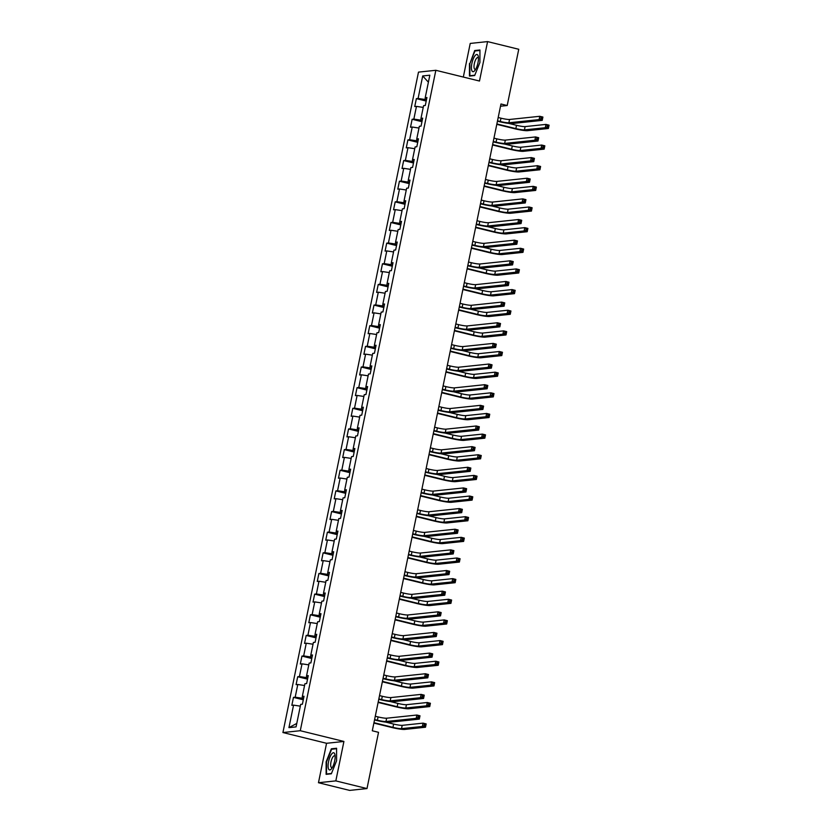 <?xml version="1.0" encoding="UTF-8"?>
<svg xmlns="http://www.w3.org/2000/svg" width="832" height="832" viewBox="0 0 832 832"><rect width="100%" height="100%" fill="white"/><g stroke="black" fill="none" stroke-linecap="round" stroke-linejoin="round"><path stroke-width="1.25" d="M318.469 782.725L335.826 780.894L343.918 741.458L326.56 743.288L318.469 782.725L349.638 790.4L366.995 788.57L378.539 732.326L372.299 730.787L500.968 103.99L507.198 105.518L518.752 49.275L487.583 41.6L470.226 43.43L463.32 77.064M326.56 743.288L282.922 732.545L418.486 72.124L435.843 70.294L300.279 730.714L282.922 732.545M422.708 75.951L418.09 98.457L416.374 98.634L414.742 106.569L416.458 106.392L413.847 119.101L412.142 119.278L410.509 127.223L412.225 127.036L409.614 139.745L407.898 139.922L406.266 147.867L407.982 147.69L405.371 160.389L403.666 160.576L402.033 168.511L403.738 168.334L401.138 181.033L399.422 181.22L397.79 189.155L399.506 188.978L396.895 201.687L395.19 201.864L393.557 209.81L395.262 209.622L392.662 222.331L390.946 222.508L389.314 230.454L391.03 230.266L388.419 242.975L386.714 243.152L385.081 251.098L386.786 250.921L384.186 263.619L382.47 263.806L380.838 271.742L382.554 271.565L379.943 284.274L378.238 284.45L376.605 292.386L378.31 292.209L375.71 304.918L373.994 305.094L372.362 313.04L374.078 312.853L371.467 325.562L369.762 325.738L368.129 333.684L369.834 333.507L367.234 346.206L365.518 346.393L363.886 354.328L365.602 354.151L362.991 366.85L361.286 367.037L359.653 374.972L361.358 374.795L358.758 387.504L357.042 387.681L355.41 395.626L357.126 395.439L354.515 408.148L352.799 408.325L351.177 416.27L352.882 416.083L350.282 428.792L348.566 428.969L346.934 436.914L348.65 436.738L346.039 449.436L344.323 449.623L342.701 457.558L344.406 457.382L341.806 470.09L340.09 470.267L338.458 478.202L340.174 478.026L337.563 490.734L335.847 490.911L334.225 498.857L335.93 498.67L333.33 511.378L331.614 511.555L329.982 519.501L331.698 519.324L329.087 532.022L327.371 532.21L325.749 540.145L327.454 539.968L324.854 552.666L323.138 552.854L321.506 560.789L323.222 560.612L320.611 573.321L318.895 573.498L317.273 581.443L318.978 581.256L316.378 593.965L314.662 594.142L313.03 602.087L314.746 601.9L312.135 614.609L310.419 614.786L308.797 622.731L310.502 622.554L307.902 635.253L306.186 635.44L304.554 643.375L306.27 643.198L303.659 655.907L301.943 656.084L300.321 664.019L302.026 663.842L299.426 676.551L297.71 676.728L296.078 684.674L297.794 684.486L295.183 697.195L293.467 697.372L291.845 705.318L293.55 705.141L288.933 727.636L296.067 726.887L300.685 704.382L302.39 704.205L304.023 696.259L302.318 696.446L304.918 683.738L306.634 683.561L308.266 675.615L306.55 675.802L309.161 663.094L310.866 662.917L312.499 654.971L310.794 655.148L313.394 642.45L315.11 642.262L316.742 634.327L315.026 634.504L317.637 621.795L319.342 621.618L320.975 613.683L319.27 613.86L321.87 601.151L323.586 600.974L325.218 593.029L323.502 593.216L326.113 580.507L327.829 580.33L329.451 572.385L327.746 572.562L330.346 559.863L332.062 559.676L333.694 551.741L331.978 551.918L334.589 539.219L336.305 539.032L337.927 531.097L336.222 531.274L338.822 518.565L340.538 518.388L342.17 510.442L340.454 510.63L343.065 497.921L344.781 497.744L346.403 489.798L344.698 489.986L347.298 477.277L349.014 477.1L350.646 469.154L348.93 469.331L351.541 456.633L353.257 456.446L354.879 448.51L353.174 448.687L355.774 435.978L357.49 435.802L359.122 427.866L357.406 428.043L360.017 415.334L361.733 415.158L363.355 407.212L361.65 407.399L364.25 394.69L365.966 394.514L367.598 386.568L365.882 386.745L368.493 374.046L370.209 373.859L371.831 365.924L370.126 366.101L372.726 353.402L374.442 353.215L376.074 345.28L374.358 345.457L376.969 332.748L378.685 332.571L380.307 324.626L378.602 324.813L381.202 312.104L382.918 311.927L384.55 303.982L382.834 304.169L385.445 291.46L387.161 291.283L388.783 283.338L387.078 283.514L389.688 270.816L391.394 270.629L393.026 262.694L391.31 262.87L393.921 250.162L395.637 249.985L397.259 242.05L395.554 242.226L398.164 229.518L399.87 229.341L401.502 221.395L399.786 221.582L402.397 208.874L404.113 208.697L405.735 200.751L404.03 200.928L406.64 188.23L408.346 188.042L409.978 180.107L408.262 180.284L410.873 167.586L412.589 167.398L414.211 159.463L412.506 159.64L415.116 146.931L416.822 146.754L418.454 138.809L416.738 138.996L419.349 126.287L421.065 126.11L422.687 118.165L420.982 118.352L423.592 105.643L425.298 105.466L426.93 97.521L425.214 97.698L429.832 75.202L422.708 75.951L428.397 82.191M303.545 698.599L302.047 698.225L302.401 696.488M303.846 697.143L302.318 696.446M295.183 697.195L302.047 698.225M297.794 684.486L304.554 685.506M307.788 677.945L306.28 677.581L306.644 675.844M308.079 676.499L306.55 675.802M299.426 676.551L306.28 677.581M302.026 663.842L308.797 664.862M312.021 657.301L310.523 656.937L310.877 655.19M312.322 655.855L310.794 655.148M303.659 655.907L310.523 656.937M306.27 643.198L313.03 644.218M316.264 636.657L314.756 636.282L315.12 634.546M316.555 635.211L315.026 634.504M307.902 635.253L314.756 636.282M310.502 622.554L317.273 623.563M320.497 616.013L318.999 615.638L319.353 613.902M320.798 614.557L319.27 613.86M312.135 614.609L318.999 615.638M314.746 601.9L321.516 602.919M324.74 595.358L323.232 594.994L323.596 593.258M325.031 593.913L323.502 593.216M316.378 593.965L323.232 594.994M318.978 581.256L325.749 582.275M328.973 574.714L327.475 574.35L327.829 572.603M329.274 573.269L327.746 572.562M320.611 573.321L327.475 574.35M323.222 560.612L329.992 561.631M333.216 554.07L331.718 553.706L332.072 551.959M333.507 552.625L331.978 551.918M324.854 552.666L331.718 553.706M327.454 539.968L334.225 540.977M337.449 533.426L335.951 533.052L336.305 531.315M337.75 531.981L336.222 531.274M329.087 532.022L335.951 533.052M331.698 519.324L338.468 520.333M341.692 512.782L340.194 512.408L340.548 510.671M341.983 511.326L340.454 510.63M333.33 511.378L340.194 512.408M335.93 498.67L342.701 499.689M345.925 492.128L344.427 491.764L344.781 490.027M346.226 490.682L344.698 489.986M337.563 490.734L344.427 491.764M340.174 478.026L346.944 479.045M350.168 471.484L348.67 471.12L349.024 469.373M350.459 470.038L348.93 469.331M341.806 470.09L348.67 471.12M344.406 457.382L351.177 458.401M354.401 450.84L352.903 450.466L353.257 448.729M354.702 449.394L353.174 448.687M346.039 449.436L352.903 450.466M348.65 436.738L355.42 437.746M358.644 430.196L357.146 429.822L357.5 428.085M358.935 428.74L357.406 428.043M350.282 428.792L357.146 429.822M352.882 416.083L359.653 417.102M362.877 409.542L361.379 409.178L361.733 407.441M363.178 408.096L361.65 407.399M354.515 408.148L361.379 409.178M357.126 395.439L363.896 396.458M367.12 388.898L365.622 388.534L365.976 386.786M367.411 387.452L365.882 386.745M358.758 387.504L365.622 388.534M361.358 374.795L368.129 375.814M371.353 368.254L369.855 367.89L370.209 366.142M371.654 366.808L370.126 366.101M362.991 366.85L369.855 367.89M365.602 354.151L372.372 355.16M375.596 347.61L374.098 347.235L374.452 345.498M375.887 346.154L374.358 345.457M367.234 346.206L374.098 347.235M369.834 333.507L376.605 334.516M379.829 326.966L378.331 326.591L378.685 324.854M380.13 325.51L378.602 324.813M371.467 325.562L378.331 326.591M374.078 312.853L380.848 313.872M384.072 306.311L382.574 305.947L382.928 304.21M384.363 304.866L382.834 304.169M375.71 304.918L382.574 305.947M378.31 292.209L385.081 293.228M388.305 285.667L386.807 285.303L387.161 283.556M388.606 284.222L387.078 283.514M379.943 284.274L386.807 285.303M382.554 271.565L389.324 272.584M392.548 265.023L391.05 264.649L391.404 262.912M392.839 263.578L391.31 262.87M384.186 263.619L391.05 264.649M386.786 250.921L393.557 251.93M396.781 244.379L395.283 244.005L395.637 242.268M397.082 242.923L395.554 242.226M388.419 242.975L395.283 244.005M391.03 230.266L397.8 231.286M401.024 223.725L399.526 223.361L399.88 221.624M401.315 222.279L399.786 221.582M392.662 222.331L399.526 223.361M395.262 209.622L402.033 210.642M405.257 203.081L403.759 202.717L404.113 200.97M405.558 201.635L404.03 200.928M396.895 201.687L403.759 202.717M399.506 188.978L406.276 189.998M409.5 182.437L408.002 182.062L408.356 180.326M409.791 180.991L408.262 180.284M401.138 181.033L408.002 182.062M403.738 168.334L410.509 169.343M413.733 161.793L412.235 161.418L412.599 159.682M414.034 160.337L412.506 159.64M405.371 160.389L412.235 161.418M407.982 147.69L414.752 148.699M417.976 141.149L416.478 140.774L416.832 139.038M418.278 139.693L416.738 138.996M409.614 139.745L416.478 140.774M412.225 127.036L418.985 128.055M422.209 120.494L420.711 120.13L421.075 118.394M422.51 119.049L420.982 118.352M413.847 119.101L420.711 120.13M416.458 106.392L423.228 107.411M426.452 99.85L424.954 99.486L425.308 97.739M426.754 98.405L425.214 97.698M418.09 98.457L424.954 99.486M335.826 780.894L366.995 788.57M343.918 741.458L300.279 730.714M435.843 70.294L479.482 81.037L487.583 41.6M500.51 106.226L507.198 105.518M288.933 727.636L296.774 723.434M293.55 705.141L300.321 706.15M416.374 98.634L426.202 101.057M412.142 119.278L421.97 121.701M407.898 139.922L417.726 142.345M403.666 160.576L413.494 162.989M399.422 181.22L409.25 183.633M395.19 201.864L405.018 204.287M390.946 222.508L400.774 224.931M386.714 243.152L396.542 245.575M382.47 263.806L392.298 266.219M378.238 284.45L388.066 286.874M373.994 305.094L383.822 307.518M369.762 325.738L379.59 328.162M365.518 346.393L375.346 348.806M361.286 367.037L371.114 369.45M357.042 387.681L366.87 390.104M352.799 408.325L362.638 410.748M348.566 428.969L358.394 431.392M344.323 449.623L354.162 452.036M340.09 470.267L349.918 472.69M335.847 490.911L345.686 493.334M331.614 511.555L341.442 513.978M327.371 532.21L337.21 534.622M323.138 552.854L332.966 555.277M318.895 573.498L328.734 575.921M314.662 594.142L324.49 596.565M310.419 614.786L320.258 617.209M306.186 635.44L316.014 637.853M301.943 656.084L311.782 658.507M297.71 676.728L307.538 679.151M293.467 697.372L303.295 699.795M469.466 63.575L469.456 76.076L474.677 75.525L479.918 62.473L479.929 49.982L474.698 50.534L469.872 63.679M331.344 773.791L336.586 760.75L336.586 748.249L331.365 748.8L326.134 761.852L326.123 774.342L331.344 773.791M476.05 50.866L474.698 50.534M332.717 749.133L331.365 748.8M497.515 120.806L500.292 121.493A6.802 0.759 -168.4 0 0 508.872 122.782L539.105 119.6L539.781 116.293L542.901 117.052L542.225 120.37L511.992 123.552A10.192 1.134 11.6 0 1 499.127 121.618L497.432 121.202M498.191 117.499L500.978 118.186A6.802 0.759 -168.4 0 0 509.558 119.475L539.781 116.293L541.122 117.447L540.852 118.768L542.1 119.08L542.37 117.749L541.122 117.447M542.1 119.08L542.225 120.37L539.105 119.6L540.852 118.768M542.37 117.749L542.901 117.052M496.87 123.947L515.85 128.617A6.802 0.759 -168.4 0 0 524.43 129.906L545.282 127.712L545.958 124.405L549.078 125.174L548.392 128.482L527.54 130.676A10.192 1.134 11.6 0 1 514.675 128.742L496.787 124.342M508.768 123.406L516.526 125.31A6.802 0.759 -168.4 0 0 525.106 126.599L545.958 124.405L547.3 125.559L547.03 126.89L548.278 127.192L548.548 125.871L547.3 125.559M548.278 127.192L548.392 128.482L545.282 127.712L547.03 126.89M548.548 125.871L549.078 125.174M471.89 70.699A8.84 2.902 -76.2 0 0 474.958 70.356A8.84 2.902 -76.2 0 0 478.327 56.659A8.84 2.902 -76.2 0 0 477.994 55.474A8.84 2.902 -76.2 0 0 473.179 59.062A8.84 2.902 -76.2 0 0 471.89 70.699M478.462 58.146A6.053 1.986 -76.2 0 0 477.859 57.574A6.053 1.986 -76.2 0 0 474.812 61.807A6.053 1.986 -76.2 0 0 474.323 68.661A6.053 1.986 -76.2 0 0 474.968 69.326A6.053 1.986 -76.2 0 0 475.758 69.108M474.812 75.213L469.862 75.733L469.872 63.627L474.947 50.981L479.929 50.461M470.725 75.941L469.862 75.733M334.651 761.041A8.84 2.902 -76.2 0 0 334.994 754.926A8.84 2.902 -76.2 0 0 332.03 753.574A8.84 2.902 -76.2 0 0 328.557 761.675A8.84 2.902 -76.2 0 0 328.557 768.976A8.84 2.902 -76.2 0 0 331.614 768.622A8.84 2.902 -76.2 0 0 334.651 761.041M335.119 756.413A6.053 1.986 -76.2 0 0 334.526 755.851A6.053 1.986 -76.2 0 0 330.99 761.946A6.053 1.986 -76.2 0 0 331.635 767.593A6.053 1.986 -76.2 0 0 332.426 767.374M327.392 774.207L326.529 773.999L326.539 761.894L331.614 749.247L336.586 748.727M331.469 773.479L326.529 773.999M493.272 141.45L496.059 142.137A6.802 0.759 -168.4 0 0 504.639 143.426L534.872 140.244L535.548 136.937L538.668 137.706L537.982 141.014L507.749 144.196A10.192 1.134 11.6 0 1 494.884 142.262L493.199 141.846M493.958 138.143L496.735 138.83A6.802 0.759 -168.4 0 0 505.315 140.119L535.548 136.937L536.89 138.091L536.619 139.412L537.867 139.724L538.138 138.403L536.89 138.091M537.867 139.724L537.982 141.014L534.872 140.244L536.619 139.412M538.138 138.403L538.668 137.706M489.039 162.105L491.816 162.781A6.802 0.759 -168.4 0 0 500.396 164.07L530.629 160.888L531.305 157.581L534.425 158.35L533.749 161.658L503.516 164.84A10.192 1.134 11.6 0 1 490.651 162.906L488.956 162.49M489.715 158.798L492.502 159.474A6.802 0.759 -168.4 0 0 501.072 160.763L531.305 157.581L532.646 158.735L532.376 160.066L533.624 160.368L533.894 159.047L532.646 158.735M533.624 160.368L533.749 161.658L530.629 160.888L532.376 160.066M533.894 159.047L534.425 158.35M492.638 144.591L511.607 149.271A6.802 0.759 -168.4 0 0 520.187 150.55L541.039 148.356L541.715 145.049L544.835 145.818L544.159 149.126L523.307 151.32A10.192 1.134 11.6 0 1 510.442 149.386L492.554 144.986M504.535 144.05L512.294 145.954A6.802 0.759 -168.4 0 0 520.874 147.243L541.715 145.049L543.057 146.214L542.786 147.534L544.034 147.836L544.305 146.515L543.057 146.214M544.034 147.836L544.159 149.126L541.039 148.356L542.786 147.534M544.305 146.515L544.835 145.818M488.394 165.246L507.374 169.915A6.802 0.759 -168.4 0 0 515.954 171.205L536.806 169.01L537.482 165.693L540.602 166.462L539.916 169.77L519.064 171.964A10.192 1.134 11.6 0 1 506.199 170.04L488.311 165.63M500.292 164.694L508.05 166.608A6.802 0.759 -168.4 0 0 516.63 167.898L537.482 165.693L538.824 166.858L538.554 168.178L539.802 168.49L540.072 167.159L538.824 166.858M539.802 168.49L539.916 169.77L536.806 169.01L538.554 168.178M540.072 167.159L540.602 166.462M484.796 182.749L487.583 183.435A6.802 0.759 -168.4 0 0 496.163 184.725L526.396 181.532L527.072 178.225L530.192 178.994L529.506 182.302L499.273 185.484A10.192 1.134 11.6 0 1 486.408 183.56L484.723 183.144M485.482 179.442L488.259 180.128A6.802 0.759 -168.4 0 0 496.839 181.407L527.072 178.225L528.414 179.39L528.143 180.71L529.391 181.012L529.662 179.691L528.414 179.39M529.391 181.012L529.506 182.302L526.396 181.532L528.143 180.71M529.662 179.691L530.192 178.994M480.563 203.393L483.34 204.079A6.802 0.759 -168.4 0 0 491.92 205.369L522.153 202.186L522.829 198.869L525.949 199.638L525.273 202.946L495.04 206.138A10.192 1.134 11.6 0 1 482.165 204.204L480.48 203.788M481.239 200.086L484.026 200.772A6.802 0.759 -168.4 0 0 492.596 202.062L522.829 198.869L524.17 200.034L523.9 201.354L525.148 201.666L525.418 200.335L524.17 200.034M525.148 201.666L525.273 202.946L522.153 202.186L523.9 201.354M525.418 200.335L525.949 199.638M476.32 224.037L479.107 224.723A6.802 0.759 -168.4 0 0 487.687 226.013L517.92 222.83L518.596 219.523L521.716 220.282L521.03 223.6L490.797 226.782A10.192 1.134 11.6 0 1 477.932 224.848L476.247 224.432M477.006 220.73L479.783 221.416A6.802 0.759 -168.4 0 0 488.363 222.706L518.596 219.523L519.938 220.678L519.667 221.998L520.915 222.31L521.186 220.99L519.938 220.678M520.915 222.31L521.03 223.6L517.92 222.83L519.667 221.998M521.186 220.99L521.716 220.282M484.151 185.89L503.131 190.559A6.802 0.759 -168.4 0 0 511.711 191.849L532.563 189.654L533.239 186.347L536.359 187.106L535.683 190.424L514.831 192.618A10.192 1.134 11.6 0 1 501.966 190.684L484.078 186.274M496.059 185.338L503.818 187.252A6.802 0.759 -168.4 0 0 512.398 188.542L533.239 186.347L534.581 187.502L534.31 188.822L535.558 189.134L535.829 187.814L534.581 187.502M535.558 189.134L535.683 190.424L532.563 189.654L534.31 188.822M535.829 187.814L536.359 187.106M479.918 206.534L498.898 211.203A6.802 0.759 -168.4 0 0 507.478 212.493L528.33 210.298L529.006 206.991L532.126 207.761L531.44 211.068L510.588 213.262A10.192 1.134 11.6 0 1 497.723 211.328L479.835 206.929M491.816 205.993L499.574 207.896A6.802 0.759 -168.4 0 0 508.154 209.186L529.006 206.991L530.348 208.146L530.078 209.466L531.326 209.778L531.596 208.458L530.348 208.146M531.326 209.778L531.44 211.068L528.33 210.298L530.078 209.466M531.596 208.458L532.126 207.761M475.675 227.178L494.655 231.858A6.802 0.759 -168.4 0 0 503.235 233.137L524.087 230.942L524.763 227.635L527.883 228.405L527.207 231.712L506.355 233.906A10.192 1.134 11.6 0 1 493.49 231.972L475.602 227.573M487.583 226.637L495.342 228.54A6.802 0.759 -168.4 0 0 503.922 229.83L524.763 227.635L526.105 228.79L525.834 230.121L527.082 230.422L527.353 229.102L526.105 228.79M527.082 230.422L527.207 231.712L524.087 230.942L525.834 230.121M527.353 229.102L527.883 228.405M472.087 244.691L474.864 245.367A6.802 0.759 -168.4 0 0 483.444 246.657L513.677 243.474L514.353 240.167L517.473 240.937L516.797 244.244L486.564 247.426A10.192 1.134 11.6 0 1 473.689 245.492L472.004 245.076M472.763 241.374L475.55 242.06A6.802 0.759 -168.4 0 0 484.12 243.35L514.353 240.167L515.694 241.322L515.424 242.653L516.672 242.954L516.942 241.634L515.694 241.322M516.672 242.954L516.797 244.244L513.677 243.474L515.424 242.653M516.942 241.634L517.473 240.937M471.442 247.822L490.422 252.502A6.802 0.759 -168.4 0 0 499.002 253.791L519.854 251.586L520.53 248.279L523.65 249.049L522.964 252.356L502.112 254.55A10.192 1.134 11.6 0 1 489.247 252.626L471.359 248.217M483.34 247.281L491.098 249.194A6.802 0.759 -168.4 0 0 499.678 250.474L520.53 248.279L521.872 249.444L521.602 250.765L522.85 251.066L523.12 249.746L521.872 249.444M522.85 251.066L522.964 252.356L519.854 251.586L521.602 250.765M523.12 249.746L523.65 249.049M467.844 265.335L470.631 266.022A6.802 0.759 -168.4 0 0 479.211 267.301L509.444 264.118L510.12 260.811L513.24 261.581L512.554 264.888L482.321 268.07A10.192 1.134 11.6 0 1 469.456 266.136L467.771 265.73M468.53 262.028L471.307 262.704A6.802 0.759 -168.4 0 0 479.887 263.994L510.12 260.811L511.462 261.976L511.191 263.297L512.439 263.598L512.71 262.278L511.462 261.976M512.439 263.598L512.554 264.888L509.444 264.118L511.191 263.297M512.71 262.278L513.24 261.581M467.199 268.476L486.179 273.146A6.802 0.759 -168.4 0 0 494.759 274.435L515.611 272.241L516.287 268.923L519.407 269.693L518.731 273L497.879 275.205A10.192 1.134 11.6 0 1 485.014 273.27L467.126 268.861M479.107 267.925L486.866 269.838A6.802 0.759 -168.4 0 0 495.446 271.128L516.287 268.923L517.629 270.088L517.358 271.409L518.606 271.721L518.877 270.39L517.629 270.088M518.606 271.721L518.731 273L515.611 272.241L517.358 271.409M518.877 270.39L519.407 269.693M463.611 285.979L466.388 286.666A6.802 0.759 -168.4 0 0 474.968 287.955L505.201 284.773L505.877 281.455L508.997 282.225L508.321 285.532L478.088 288.714A10.192 1.134 11.6 0 1 465.213 286.79L463.528 286.374M464.287 282.672L467.074 283.358A6.802 0.759 -168.4 0 0 475.644 284.648L505.877 281.455L507.218 282.62L506.948 283.941L508.196 284.253L508.466 282.922L507.218 282.62M508.196 284.253L508.321 285.532L505.201 284.773L506.948 283.941M508.466 282.922L508.997 282.225M462.966 289.12L481.946 293.79A6.802 0.759 -168.4 0 0 490.526 295.079L511.378 292.885L512.054 289.578L515.174 290.347L514.488 293.654L493.636 295.849A10.192 1.134 11.6 0 1 480.771 293.914L462.883 289.515M474.864 288.569L482.622 290.482A6.802 0.759 -168.4 0 0 491.202 291.772L512.054 289.578L513.396 290.732L513.126 292.053L514.374 292.365L514.644 291.044L513.396 290.732M514.374 292.365L514.488 293.654L511.378 292.885L513.126 292.053M514.644 291.044L515.174 290.347M459.368 306.623L462.155 307.31A6.802 0.759 -168.4 0 0 470.735 308.599L500.968 305.417L501.644 302.11L504.764 302.869L504.078 306.186L473.845 309.369A10.192 1.134 11.6 0 1 460.98 307.434L459.295 307.018M460.054 303.316L462.831 304.002A6.802 0.759 -168.4 0 0 471.411 305.292L501.644 302.11L502.986 303.264L502.715 304.585L503.963 304.897L504.234 303.576L502.986 303.264M503.963 304.897L504.078 306.186L500.968 305.417L502.715 304.585M504.234 303.576L504.764 302.869M458.723 309.764L477.703 314.434A6.802 0.759 -168.4 0 0 486.283 315.723L507.135 313.529L507.811 310.222L510.931 310.991L510.255 314.298L489.403 316.493A10.192 1.134 11.6 0 1 476.538 314.558L458.65 310.159M470.631 309.223L478.39 311.126A6.802 0.759 -168.4 0 0 486.97 312.416L507.811 310.222L509.153 311.376L508.882 312.707L510.13 313.009L510.401 311.688L509.153 311.376M510.13 313.009L510.255 314.298L507.135 313.529L508.882 312.707M510.401 311.688L510.931 310.991M455.135 327.267L457.912 327.954A6.802 0.759 -168.4 0 0 466.492 329.243L496.725 326.061L497.401 322.754L500.521 323.523L499.845 326.83L469.612 330.013A10.192 1.134 11.6 0 1 456.737 328.078L455.052 327.662M455.811 323.96L458.598 324.646A6.802 0.759 -168.4 0 0 467.168 325.936L497.401 322.754L498.742 323.908L498.472 325.229L499.72 325.541L499.99 324.22L498.742 323.908M499.72 325.541L499.845 326.83L496.725 326.061L498.472 325.229M499.99 324.22L500.521 323.523M454.49 330.408L473.47 335.088A6.802 0.759 -168.4 0 0 482.05 336.367L502.902 334.173L503.578 330.866L506.698 331.635L506.012 334.942L485.16 337.137A10.192 1.134 11.6 0 1 472.295 335.213L454.407 330.803M466.388 329.867L474.146 331.77A6.802 0.759 -168.4 0 0 482.726 333.06L503.578 330.866L504.92 332.03L504.65 333.351L505.898 333.653L506.168 332.332L504.92 332.03M505.898 333.653L506.012 334.942L502.902 334.173L504.65 333.351M506.168 332.332L506.698 331.635M450.892 347.922L453.679 348.608A6.802 0.759 -168.4 0 0 462.259 349.887L492.482 346.705L493.168 343.398L496.288 344.167L495.602 347.474L465.369 350.657A10.192 1.134 11.6 0 1 452.504 348.722L450.819 348.306M451.578 344.614L454.355 345.29A6.802 0.759 -168.4 0 0 462.935 346.58L493.168 343.398L494.51 344.552L494.239 345.883L495.487 346.185L495.758 344.864L494.51 344.552M495.487 346.185L495.602 347.474L492.482 346.705L494.239 345.883M495.758 344.864L496.288 344.167M450.247 351.062L469.227 355.732A6.802 0.759 -168.4 0 0 477.807 357.022L498.659 354.827L499.335 351.51L502.455 352.279L501.779 355.586L480.927 357.781A10.192 1.134 11.6 0 1 468.062 355.857L450.174 351.447M462.155 350.511L469.914 352.425A6.802 0.759 -168.4 0 0 478.494 353.714L499.335 351.51L500.677 352.674L500.406 353.995L501.654 354.307L501.925 352.976L500.677 352.674M501.654 354.307L501.779 355.586L498.659 354.827L500.406 353.995M501.925 352.976L502.455 352.279M446.659 368.566L449.436 369.252A6.802 0.759 -168.4 0 0 458.016 370.542L488.249 367.349L488.925 364.042L492.045 364.811L491.369 368.118L461.136 371.301A10.192 1.134 11.6 0 1 448.261 369.377L446.576 368.961M447.335 365.258L450.112 365.945A6.802 0.759 -168.4 0 0 458.692 367.224L488.925 364.042L490.266 365.206L489.996 366.527L491.244 366.829L491.514 365.508L490.266 365.206M491.244 366.829L491.369 368.118L488.249 367.349L489.996 366.527M491.514 365.508L492.045 364.811M446.014 371.706L464.994 376.376A6.802 0.759 -168.4 0 0 473.574 377.666L494.426 375.471L495.102 372.164L498.222 372.923L497.536 376.241L476.684 378.435A10.192 1.134 11.6 0 1 463.819 376.501L445.931 372.102M457.912 371.155L465.67 373.069A6.802 0.759 -168.4 0 0 474.25 374.358L495.102 372.164L496.444 373.318L496.174 374.639L497.422 374.951L497.692 373.63L496.444 373.318M497.422 374.951L497.536 376.241L494.426 375.471L496.174 374.639M497.692 373.63L498.222 372.923M442.416 389.21L445.203 389.896A6.802 0.759 -168.4 0 0 453.783 391.186L484.006 388.003L484.692 384.686L487.802 385.455L487.126 388.762L456.893 391.955A10.192 1.134 11.6 0 1 444.028 390.021L442.343 389.605M443.102 385.902L445.879 386.589A6.802 0.759 -168.4 0 0 454.459 387.878L484.692 384.686L486.034 385.85L485.763 387.171L487.001 387.483L487.282 386.152L486.034 385.85M487.001 387.483L487.126 388.762L484.006 388.003L485.763 387.171M487.282 386.152L487.802 385.455M441.771 392.35L460.751 397.02A6.802 0.759 -168.4 0 0 469.331 398.31L490.183 396.115L490.859 392.808L493.979 393.578L493.303 396.885L472.451 399.079A10.192 1.134 11.6 0 1 459.586 397.145L441.698 392.746M453.679 391.81L461.438 393.713A6.802 0.759 -168.4 0 0 470.007 395.002L490.859 392.808L492.201 393.962L491.93 395.294L493.178 395.595L493.449 394.274L492.201 393.962M493.178 395.595L493.303 396.885L490.183 396.115L491.93 395.294M493.449 394.274L493.979 393.578M438.183 409.854L440.96 410.54A6.802 0.759 -168.4 0 0 449.54 411.83L479.773 408.647L480.449 405.34L483.569 406.11L482.893 409.417L452.66 412.599A10.192 1.134 11.6 0 1 439.785 410.665L438.1 410.249M438.859 406.546L441.636 407.233A6.802 0.759 -168.4 0 0 450.216 408.522L480.449 405.34L481.79 406.494L481.52 407.815L482.768 408.127L483.038 406.806L481.79 406.494M482.768 408.127L482.893 409.417L479.773 408.647L481.52 407.815M483.038 406.806L483.569 406.11M437.538 412.994L456.518 417.674A6.802 0.759 -168.4 0 0 465.098 418.954L485.95 416.759L486.626 413.452L489.746 414.222L489.06 417.529L468.208 419.723A10.192 1.134 11.6 0 1 455.343 417.789L437.455 413.39M449.436 412.454L457.194 414.357A6.802 0.759 -168.4 0 0 465.774 415.646L486.626 413.452L487.968 414.606L487.698 415.938L488.946 416.239L489.216 414.918L487.968 414.606M488.946 416.239L489.06 417.529L485.95 416.759L487.698 415.938M489.216 414.918L489.746 414.222M433.94 430.508L436.727 431.184A6.802 0.759 -168.4 0 0 445.307 432.474L475.53 429.291L476.216 425.984L479.326 426.754L478.65 430.061L448.417 433.243A10.192 1.134 11.6 0 1 435.552 431.309L433.867 430.893M434.626 427.19L437.403 427.877A6.802 0.759 -168.4 0 0 445.983 429.166L476.216 425.984L477.558 427.138L477.287 428.47L478.525 428.771L478.806 427.45L477.558 427.138M478.525 428.771L478.65 430.061L475.53 429.291L477.287 428.47M478.806 427.45L479.326 426.754M433.295 433.638L452.275 438.318A6.802 0.759 -168.4 0 0 460.855 439.608L481.707 437.403L482.383 434.096L485.503 434.866L484.827 438.173L463.975 440.367A10.192 1.134 11.6 0 1 451.1 438.443L433.222 434.034M445.203 433.098L452.962 435.011A6.802 0.759 -168.4 0 0 461.531 436.29L482.383 434.096L483.725 435.261L483.454 436.582L484.702 436.883L484.973 435.562L483.725 435.261M484.702 436.883L484.827 438.173L481.707 437.403L483.454 436.582M484.973 435.562L485.503 434.866M429.707 451.152L432.484 451.838A6.802 0.759 -168.4 0 0 441.064 453.118L471.297 449.935L471.973 446.628L475.093 447.398L474.417 450.705L444.184 453.887A10.192 1.134 11.6 0 1 431.309 451.963L429.624 451.547M430.383 447.845L433.16 448.521A6.802 0.759 -168.4 0 0 441.74 449.81L471.973 446.628L473.314 447.793L473.044 449.114L474.292 449.415L474.562 448.094L473.314 447.793M474.292 449.415L474.417 450.705L471.297 449.935L473.044 449.114M474.562 448.094L475.093 447.398M429.062 454.293L448.042 458.962A6.802 0.759 -168.4 0 0 456.622 460.252L477.464 458.058L478.15 454.75L481.26 455.51L480.584 458.817L459.732 461.022A10.192 1.134 11.6 0 1 446.867 459.087L428.979 454.678M440.96 453.742L448.718 455.655A6.802 0.759 -168.4 0 0 457.298 456.945L478.15 454.75L479.492 455.905L479.222 457.226L480.47 457.538L480.74 456.206L479.492 455.905M480.47 457.538L480.584 458.817L477.464 458.058L479.222 457.226M480.74 456.206L481.26 455.51M425.464 471.796L428.251 472.482A6.802 0.759 -168.4 0 0 436.831 473.772L467.054 470.59L467.74 467.272L470.85 468.042L470.174 471.349L439.941 474.531A10.192 1.134 11.6 0 1 427.076 472.607L425.391 472.191M426.15 468.489L428.927 469.175A6.802 0.759 -168.4 0 0 437.507 470.465L467.74 467.272L469.082 468.437L468.811 469.758L470.049 470.07L470.33 468.738L469.082 468.437M470.049 470.07L470.174 471.349L467.054 470.59L468.811 469.758M470.33 468.738L470.85 468.042M424.819 474.937L443.799 479.606A6.802 0.759 -168.4 0 0 452.379 480.896L473.231 478.702L473.907 475.394L477.027 476.164L476.351 479.471L455.499 481.666A10.192 1.134 11.6 0 1 442.624 479.731L424.746 475.332M436.727 474.386L444.486 476.299A6.802 0.759 -168.4 0 0 453.055 477.589L473.907 475.394L475.249 476.549L474.978 477.87L476.226 478.182L476.497 476.861L475.249 476.549M476.226 478.182L476.351 479.471L473.231 478.702L474.978 477.87M476.497 476.861L477.027 476.164M421.231 492.44L424.008 493.126A6.802 0.759 -168.4 0 0 432.588 494.416L462.821 491.234L463.497 487.926L466.617 488.686L465.941 492.003L435.708 495.186A10.192 1.134 11.6 0 1 422.833 493.251L421.148 492.835M421.907 489.133L424.684 489.819A6.802 0.759 -168.4 0 0 433.264 491.109L463.497 487.926L464.838 489.081L464.568 490.402L465.816 490.714L466.086 489.393L464.838 489.081M465.816 490.714L465.941 492.003L462.821 491.234L464.568 490.402M466.086 489.393L466.617 488.686M420.586 495.581L439.566 500.25A6.802 0.759 -168.4 0 0 448.146 501.54L468.988 499.346L469.674 496.038L472.784 496.808L472.108 500.115L451.256 502.31A10.192 1.134 11.6 0 1 438.391 500.375L420.503 495.976M432.484 495.04L440.242 496.943A6.802 0.759 -168.4 0 0 448.822 498.233L469.674 496.038L471.016 497.193L470.746 498.524L471.983 498.826L472.264 497.505L471.016 497.193M471.983 498.826L472.108 500.115L468.988 499.346L470.746 498.524M472.264 497.505L472.784 496.808M416.988 513.084L419.775 513.77A6.802 0.759 -168.4 0 0 428.355 515.06L458.578 511.878L459.264 508.57L462.374 509.34L461.698 512.647L431.465 515.83A10.192 1.134 11.6 0 1 418.6 513.895L416.915 513.479M417.674 509.777L420.451 510.463A6.802 0.759 -168.4 0 0 429.031 511.753L459.264 508.57L460.606 509.725L460.335 511.046L461.573 511.358L461.854 510.037L460.606 509.725M461.573 511.358L461.698 512.647L458.578 511.878L460.335 511.046M461.854 510.037L462.374 509.34M416.343 516.225L435.323 520.905A6.802 0.759 -168.4 0 0 443.903 522.184L464.755 519.99L465.431 516.682L468.551 517.452L467.875 520.759L447.023 522.954A10.192 1.134 11.6 0 1 434.148 521.03L416.27 516.62M428.251 515.684L436.01 517.598A6.802 0.759 -168.4 0 0 444.579 518.877L465.431 516.682L466.773 517.847L466.502 519.168L467.75 519.47L468.021 518.149L466.773 517.847M467.75 519.47L467.875 520.759L464.755 519.99L466.502 519.168M468.021 518.149L468.551 517.452M412.755 533.738L415.532 534.425A6.802 0.759 -168.4 0 0 424.112 535.704L454.345 532.522L455.021 529.214L458.141 529.984L457.465 533.291L427.232 536.474A10.192 1.134 11.6 0 1 414.357 534.539L412.672 534.123M413.431 530.431L416.208 531.107A6.802 0.759 -168.4 0 0 424.788 532.397L455.021 529.214L456.362 530.369L456.092 531.7L457.34 532.002L457.61 530.681L456.362 530.369M457.34 532.002L457.465 533.291L454.345 532.522L456.092 531.7M457.61 530.681L458.141 529.984M412.11 536.879L431.09 541.549A6.802 0.759 -168.4 0 0 439.67 542.838L460.512 540.644L461.198 537.326L464.308 538.096L463.632 541.403L442.78 543.608A10.192 1.134 11.6 0 1 429.915 541.674L412.027 537.264M424.008 536.328L431.766 538.242A6.802 0.759 -168.4 0 0 440.346 539.531L461.198 537.326L462.54 538.491L462.27 539.812L463.507 540.124L463.788 538.793L462.54 538.491M463.507 540.124L463.632 541.403L460.512 540.644L462.27 539.812M463.788 538.793L464.308 538.096M408.512 554.382L411.299 555.069A6.802 0.759 -168.4 0 0 419.879 556.358L450.102 553.166L450.788 549.858L453.898 550.628L453.222 553.935L422.989 557.118A10.192 1.134 11.6 0 1 410.124 555.194L408.439 554.778M409.198 551.075L411.975 551.762A6.802 0.759 -168.4 0 0 420.555 553.041L450.788 549.858L452.13 551.023L451.859 552.344L453.097 552.646L453.378 551.325L452.13 551.023M453.097 552.646L453.222 553.935L450.102 553.166L451.859 552.344M453.378 551.325L453.898 550.628M407.867 557.523L426.847 562.193A6.802 0.759 -168.4 0 0 435.427 563.482L456.279 561.288L456.955 557.981L460.075 558.74L459.399 562.058L438.547 564.252A10.192 1.134 11.6 0 1 425.672 562.318L407.794 557.918M419.775 556.972L427.534 558.886A6.802 0.759 -168.4 0 0 436.103 560.175L456.955 557.981L458.297 559.135L458.026 560.456L459.274 560.768L459.545 559.447L458.297 559.135M459.274 560.768L459.399 562.058L456.279 561.288L458.026 560.456M459.545 559.447L460.075 558.74M404.279 575.026L407.056 575.713A6.802 0.759 -168.4 0 0 415.636 577.002L445.869 573.82L446.545 570.513L449.665 571.272L448.989 574.579L418.756 577.772A10.192 1.134 11.6 0 1 405.881 575.838L404.196 575.422M404.955 571.719L407.732 572.406A6.802 0.759 -168.4 0 0 416.312 573.695L446.545 570.513L447.886 571.667L447.616 572.988L448.864 573.3L449.134 571.969L447.886 571.667M448.864 573.3L448.989 574.579L445.869 573.82L447.616 572.988M449.134 571.969L449.665 571.272M403.634 578.167L422.614 582.837A6.802 0.759 -168.4 0 0 431.194 584.126L452.036 581.932L452.722 578.625L455.832 579.394L455.156 582.702L434.304 584.896A10.192 1.134 11.6 0 1 421.439 582.962L403.551 578.562M415.532 577.626L423.29 579.53A6.802 0.759 -168.4 0 0 431.87 580.819L452.722 578.625L454.064 579.779L453.794 581.11L455.031 581.412L455.312 580.091L454.064 579.779M455.031 581.412L455.156 582.702L452.036 581.932L453.794 581.11M455.312 580.091L455.832 579.394M400.036 595.67L402.823 596.357A6.802 0.759 -168.4 0 0 411.403 597.646L441.626 594.464L442.312 591.157L445.422 591.926L444.746 595.234L414.513 598.416A10.192 1.134 11.6 0 1 401.648 596.482L399.963 596.066M400.722 592.363L403.499 593.05A6.802 0.759 -168.4 0 0 412.079 594.339L442.312 591.157L443.654 592.311L443.383 593.632L444.621 593.944L444.902 592.623L443.654 592.311M444.621 593.944L444.746 595.234L441.626 594.464L443.383 593.632M444.902 592.623L445.422 591.926M399.391 598.811L418.371 603.491A6.802 0.759 -168.4 0 0 426.951 604.77L447.803 602.576L448.479 599.269L451.599 600.038L450.923 603.346L430.071 605.54A10.192 1.134 11.6 0 1 417.196 603.606L399.318 599.206M411.299 598.27L419.047 600.174A6.802 0.759 -168.4 0 0 427.627 601.463L448.479 599.269L449.821 600.423L449.55 601.754L450.798 602.056L451.069 600.735L449.821 600.423M450.798 602.056L450.923 603.346L447.803 602.576L449.55 601.754M451.069 600.735L451.599 600.038M395.803 616.325L398.58 617.001A6.802 0.759 -168.4 0 0 407.16 618.29L437.393 615.108L438.069 611.801L441.189 612.57L440.513 615.878L410.28 619.06A10.192 1.134 11.6 0 1 397.405 617.126L395.72 616.71M396.479 613.007L399.256 613.694A6.802 0.759 -168.4 0 0 407.836 614.983L438.069 611.801L439.41 612.955L439.14 614.286L440.388 614.588L440.658 613.267L439.41 612.955M440.388 614.588L440.513 615.878L437.393 615.108L439.14 614.286M440.658 613.267L441.189 612.57M395.158 619.455L414.138 624.135A6.802 0.759 -168.4 0 0 422.718 625.425L443.56 623.22L444.246 619.913L447.356 620.682L446.68 623.99L425.828 626.184A10.192 1.134 11.6 0 1 412.963 624.26L395.075 619.85M407.056 618.914L414.814 620.828A6.802 0.759 -168.4 0 0 423.394 622.107L444.246 619.913L445.588 621.078L445.318 622.398L446.555 622.7L446.836 621.379L445.588 621.078M446.555 622.7L446.68 623.99L443.56 623.22L445.318 622.398M446.836 621.379L447.356 620.682M391.56 636.969L394.347 637.655A6.802 0.759 -168.4 0 0 402.927 638.934L433.15 635.752L433.836 632.445L436.946 633.214L436.27 636.522L406.037 639.704A10.192 1.134 11.6 0 1 393.172 637.78L391.487 637.364M392.246 633.662L395.023 634.348A6.802 0.759 -168.4 0 0 403.603 635.627L433.836 632.445L435.178 633.61L434.907 634.93L436.145 635.232L436.426 633.911L435.178 633.61M436.145 635.232L436.27 636.522L433.15 635.752L434.907 634.93M436.426 633.911L436.946 633.214M390.915 640.11L409.895 644.779A6.802 0.759 -168.4 0 0 418.475 646.069L439.327 643.874L440.003 640.567L443.123 641.326L442.447 644.634L421.595 646.838A10.192 1.134 11.6 0 1 408.72 644.904L390.842 640.494M402.823 639.558L410.571 641.472A6.802 0.759 -168.4 0 0 419.151 642.762L440.003 640.567L441.345 641.722L441.074 643.042L442.322 643.354L442.593 642.023L441.345 641.722M442.322 643.354L442.447 644.634L439.327 643.874L441.074 643.042M442.593 642.023L443.123 641.326M387.327 657.613L390.104 658.299A6.802 0.759 -168.4 0 0 398.684 659.589L428.917 656.406L429.593 653.089L432.713 653.858L432.037 657.166L401.804 660.358A10.192 1.134 11.6 0 1 388.929 658.424L387.244 658.008M388.003 654.306L390.78 654.992A6.802 0.759 -168.4 0 0 399.36 656.282L429.593 653.089L430.934 654.254L430.664 655.574L431.912 655.886L432.182 654.555L430.934 654.254M431.912 655.886L432.037 657.166L428.917 656.406L430.664 655.574M432.182 654.555L432.713 653.858M386.682 660.754L405.662 665.423A6.802 0.759 -168.4 0 0 414.242 666.713L435.084 664.518L435.77 661.211L438.88 661.981L438.204 665.288L417.352 667.482A10.192 1.134 11.6 0 1 404.487 665.548L386.599 661.149M398.58 660.202L406.338 662.116A6.802 0.759 -168.4 0 0 414.918 663.406L435.77 661.211L437.112 662.366L436.842 663.686L438.079 663.998L438.36 662.678L437.112 662.366M438.079 663.998L438.204 665.288L435.084 664.518L436.842 663.686M438.36 662.678L438.88 661.981M383.084 678.257L385.871 678.943A6.802 0.759 -168.4 0 0 394.441 680.233L424.674 677.05L425.36 673.743L428.47 674.502L427.794 677.82L397.561 681.002A10.192 1.134 11.6 0 1 384.696 679.068L383.011 678.652M383.77 674.95L386.547 675.636A6.802 0.759 -168.4 0 0 395.127 676.926L425.36 673.743L426.702 674.898L426.431 676.218L427.669 676.53L427.95 675.21L426.702 674.898M427.669 676.53L427.794 677.82L424.674 677.05L426.431 676.218M427.95 675.21L428.47 674.502M382.439 681.398L401.419 686.067A6.802 0.759 -168.4 0 0 409.999 687.357L430.851 685.162L431.527 681.855L434.647 682.625L433.971 685.932L413.119 688.126A10.192 1.134 11.6 0 1 400.244 686.192L382.366 681.793M394.347 680.857L402.095 682.76A6.802 0.759 -168.4 0 0 410.675 684.05L431.527 681.855L432.869 683.01L432.598 684.341L433.846 684.642L434.117 683.322L432.869 683.01M433.846 684.642L433.971 685.932L430.851 685.162L432.598 684.341M434.117 683.322L434.647 682.625M378.851 698.911L381.628 699.587A6.802 0.759 -168.4 0 0 390.208 700.877L420.441 697.694L421.117 694.387L424.237 695.157L423.561 698.464L393.328 701.646A10.192 1.134 11.6 0 1 380.453 699.712L378.768 699.296M379.527 695.594L382.304 696.28A6.802 0.759 -168.4 0 0 390.884 697.57L421.117 694.387L422.458 695.542L422.188 696.873L423.436 697.174L423.706 695.854L422.458 695.542M423.436 697.174L423.561 698.464L420.441 697.694L422.188 696.873M423.706 695.854L424.237 695.157M378.206 702.042L397.186 706.722A6.802 0.759 -168.4 0 0 405.766 708.011L426.608 705.806L427.294 702.499L430.404 703.269L429.728 706.576L408.876 708.77A10.192 1.134 11.6 0 1 396.011 706.846L378.123 702.437M390.104 701.501L397.862 703.414A6.802 0.759 -168.4 0 0 406.442 704.694L427.294 702.499L428.636 703.664L428.366 704.985L429.603 705.286L429.884 703.966L428.636 703.664M429.603 705.286L429.728 706.576L426.608 705.806L428.366 704.985M429.884 703.966L430.404 703.269M374.608 719.555L377.395 720.242A6.802 0.759 -168.4 0 0 385.965 721.521L416.198 718.338L416.884 715.031L419.994 715.801L419.318 719.108L389.085 722.29A10.192 1.134 11.6 0 1 376.22 720.356L374.525 719.94M375.294 716.248L378.071 716.924A6.802 0.759 -168.4 0 0 386.651 718.214L416.884 715.031L418.226 716.186L417.945 717.517L419.193 717.818L419.463 716.498L418.226 716.186M419.193 717.818L419.318 719.108L416.198 718.338L417.945 717.517M419.463 716.498L419.994 715.801M373.963 722.696L392.943 727.366A6.802 0.759 -168.4 0 0 401.523 728.655L422.375 726.461L423.051 723.143L426.171 723.913L425.495 727.22L404.643 729.425A10.192 1.134 11.6 0 1 391.768 727.49L373.89 723.081M385.871 722.145L393.619 724.058A6.802 0.759 -168.4 0 0 402.199 725.348L423.051 723.143L424.393 724.308L424.122 725.629L425.37 725.941L425.641 724.61L424.393 724.308M425.37 725.941L425.495 727.22L422.375 726.461L424.122 725.629M425.641 724.61L426.171 723.913M500.978 118.186L500.292 121.493M509.558 119.475L508.872 122.782M516.526 125.31L515.85 128.617M525.106 126.599L524.43 129.906M496.735 138.83L496.059 142.137M505.315 140.119L504.639 143.426M492.502 159.474L491.816 162.781M501.072 160.763L500.396 164.07M512.294 145.954L511.607 149.271M520.874 147.243L520.187 150.55M508.05 166.608L507.374 169.915M516.63 167.898L515.954 171.205M488.259 180.128L487.583 183.435M496.839 181.407L496.163 184.725M484.026 200.772L483.34 204.079M492.596 202.062L491.92 205.369M479.783 221.416L479.107 224.723M488.363 222.706L487.687 226.013M503.818 187.252L503.131 190.559M512.398 188.542L511.711 191.849M499.574 207.896L498.898 211.203M508.154 209.186L507.478 212.493M495.342 228.54L494.655 231.858M503.922 229.83L503.235 233.137M475.55 242.06L474.864 245.367M484.12 243.35L483.444 246.657M491.098 249.194L490.422 252.502M499.678 250.474L499.002 253.791M471.307 262.704L470.631 266.022M479.887 263.994L479.211 267.301M486.866 269.838L486.179 273.146M495.446 271.128L494.759 274.435M467.074 283.358L466.388 286.666M475.644 284.648L474.968 287.955M482.622 290.482L481.946 293.79M491.202 291.772L490.526 295.079M462.831 304.002L462.155 307.31M471.411 305.292L470.735 308.599M478.39 311.126L477.703 314.434M486.97 312.416L486.283 315.723M458.598 324.646L457.912 327.954M467.168 325.936L466.492 329.243M474.146 331.77L473.47 335.088M482.726 333.06L482.05 336.367M454.355 345.29L453.679 348.608M462.935 346.58L462.259 349.887M469.914 352.425L469.227 355.732M478.494 353.714L477.807 357.022M450.112 365.945L449.436 369.252M458.692 367.224L458.016 370.542M465.67 373.069L464.994 376.376M474.25 374.358L473.574 377.666M445.879 386.589L445.203 389.896M454.459 387.878L453.783 391.186M461.438 393.713L460.751 397.02M470.007 395.002L469.331 398.31M441.636 407.233L440.96 410.54M450.216 408.522L449.54 411.83M457.194 414.357L456.518 417.674M465.774 415.646L465.098 418.954M437.403 427.877L436.727 431.184M445.983 429.166L445.307 432.474M452.962 435.011L452.275 438.318M461.531 436.29L460.855 439.608M433.16 448.521L432.484 451.838M441.74 449.81L441.064 453.118M448.718 455.655L448.042 458.962M457.298 456.945L456.622 460.252M428.927 469.175L428.251 472.482M437.507 470.465L436.831 473.772M444.486 476.299L443.799 479.606M453.055 477.589L452.379 480.896M424.684 489.819L424.008 493.126M433.264 491.109L432.588 494.416M440.242 496.943L439.566 500.25M448.822 498.233L448.146 501.54M420.451 510.463L419.775 513.77M429.031 511.753L428.355 515.06M436.01 517.598L435.323 520.905M444.579 518.877L443.903 522.184M416.208 531.107L415.532 534.425M424.788 532.397L424.112 535.704M431.766 538.242L431.09 541.549M440.346 539.531L439.67 542.838M411.975 551.762L411.299 555.069M420.555 553.041L419.879 556.358M427.534 558.886L426.847 562.193M436.103 560.175L435.427 563.482M407.732 572.406L407.056 575.713M416.312 573.695L415.636 577.002M423.29 579.53L422.614 582.837M431.87 580.819L431.194 584.126M403.499 593.05L402.823 596.357M412.079 594.339L411.403 597.646M419.047 600.174L418.371 603.491M427.627 601.463L426.951 604.77M399.256 613.694L398.58 617.001M407.836 614.983L407.16 618.29M414.814 620.828L414.138 624.135M423.394 622.107L422.718 625.425M395.023 634.348L394.347 637.655M403.603 635.627L402.927 638.934M410.571 641.472L409.895 644.779M419.151 642.762L418.475 646.069M390.78 654.992L390.104 658.299M399.36 656.282L398.684 659.589M406.338 662.116L405.662 665.423M414.918 663.406L414.242 666.713M386.547 675.636L385.871 678.943M395.127 676.926L394.441 680.233M402.095 682.76L401.419 686.067M410.675 684.05L409.999 687.357M382.304 696.28L381.628 699.587M390.884 697.57L390.208 700.877M397.862 703.414L397.186 706.722M406.442 704.694L405.766 708.011M378.071 716.924L377.395 720.242M386.651 718.214L385.965 721.521M393.619 724.058L392.943 727.366M402.199 725.348L401.523 728.655"/></g></svg>
